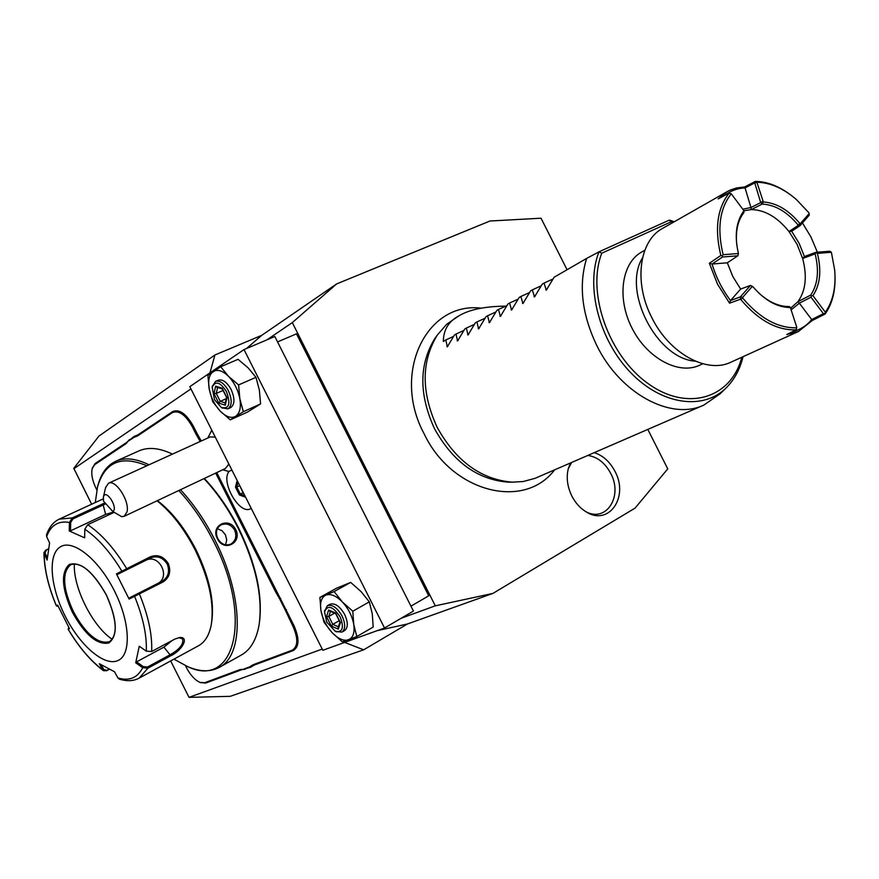 <?xml version="1.0" encoding="UTF-8"?>
<svg xmlns="http://www.w3.org/2000/svg" width="879" height="879" viewBox="0 0 879 879"><rect width="100%" height="100%" fill="white"/><g stroke="black" fill="none" stroke-linecap="round" stroke-linejoin="round"><path stroke-width="1.32" d="M567.076 269.732L541.024 218.212L489.955 221.014L336.646 283.917L292.3 322.615L435.292 605.829L492.943 593.402L635.067 508.117L667.754 468.881L647.812 429.424M594.226 452.674C602.928 455.443 609.839 461.651 614.948 471.298C629.21 496.965 608.751 526.642 585.974 511.743C580.107 508.139 575.393 502.898 571.844 496.02C567.384 486.812 566.175 477.78 568.219 468.936L570.438 463.002M322.219 649.065L189.029 697.355L230.221 696.333L363.675 649.801L407.438 623.98L492.943 593.402M407.438 623.98L377.168 630.661M401.143 618.278L435.292 605.829M344.612 642.417L363.675 649.801M91.647 504.216L73.77 468.331L98.953 436.061L214.905 354.995L209.982 372.839M214.905 354.995L261.733 335.338L336.646 283.917M246.549 348.48L261.733 335.338M73.77 468.76L190.952 388.914M189.029 697.355L170.669 660.942M250.68 667.249L249.636 666.886L253.097 664.744L254.097 665.106L250.68 667.249L241.121 669.93L205.686 683.071L200.269 682.522M254.097 665.106L293.19 650.603C299.365 646.834 299.574 638.407 293.828 625.332L216.75 472.583M200.192 441.5L196.072 434.215L197.127 433.677L201.28 440.994M197.127 433.677L193.237 425.974C186.15 413.602 179.272 408.812 172.614 411.603L137.948 434.841L134.223 436.369L126.444 442.555L95.02 463.629L92.295 468.254M266.831 339.909L292.3 322.615M277.555 341.909L296.465 333.855L428.721 595.808L410.954 606.158M384.53 628.002L322.835 650.284L189.809 386.65L243.999 349.567L274.83 336.525L413.438 611.081L384.53 628.002L243.999 349.567M373.19 627.046L372.289 613.894L369.301 601.851L360.994 591.512L350.666 582.403L336.327 588.315L319.89 597.412L320.934 610.509L324.054 622.343L332.108 632.649L342.305 641.835L356.83 636.561L373.19 627.046M356.83 636.561L353.765 624.551L352.798 611.235L342.37 601.972L334.119 591.578L350.666 582.403M334.119 591.578L319.89 597.412M352.798 611.235L369.301 601.851M348.48 639.824C353.083 637.813 354.852 632.726 353.765 624.551C352.226 616.157 348.425 608.62 342.37 601.972C336.196 595.753 330.702 593.468 325.9 595.094C321.428 597.302 319.769 602.445 320.934 610.509C322.494 618.717 326.219 626.101 332.108 632.649C338.129 638.835 343.59 641.231 348.48 639.824M327.329 605.73L329.944 604.269C334.899 602.73 339.821 606.169 344.7 614.553C348.194 622.376 348.15 627.716 344.568 630.595L341.964 632.089C345.535 629.221 345.579 623.87 342.085 616.047C337.195 607.642 332.273 604.203 327.329 605.73L324.571 611.301M335.91 631.583L341.964 632.089M335.24 631.254L326.79 622.145L324.516 611.916C327.691 604.532 332.921 606.224 340.206 616.981C344.282 627.936 342.623 632.693 335.24 631.254L336.558 631.902M331.295 626.079L338.261 629.111L340.459 622.596L335.635 613.026L328.647 610.048L326.505 616.586L331.295 626.079L332.8 624.354L338.36 626.76M326.505 616.586L328.801 616.443L332.8 624.354L339.239 620.684M328.647 610.048L329.647 611.026M335.635 613.026L335.723 613.619M340.459 622.596L339.986 621.914M338.261 629.111L338.107 627.485M334.635 613.146L328.801 616.443L330.471 611.377M260.58 403.922L259.371 390.177L255.965 377.311L248.087 367.818L238.066 359.335L220.662 366.752L207.894 375.476L209.235 389.155L212.751 401.791L220.398 411.273L230.287 419.843L247.406 412.108L260.58 403.922L243.34 411.702L239.857 398.846L238.583 384.925L255.965 377.311M230.287 419.843L243.34 411.702M238.583 384.925L228.474 376.289L220.662 366.752M235.671 416.294C239.802 413.339 241.198 407.526 239.857 398.846C238.088 390.001 234.297 382.486 228.474 376.289C222.563 370.597 217.443 369.037 213.125 371.608C209.125 374.762 207.818 380.607 209.235 389.155C211.015 397.791 214.729 405.175 220.398 411.273C226.167 416.965 231.265 418.646 235.671 416.294M215.52 381.376L218.289 380.189C222.684 379.036 226.969 382.156 231.144 389.54C235.012 398.517 234.847 404.549 230.639 407.636L227.903 408.867C232.1 405.779 232.254 399.736 228.386 390.748C224.211 383.354 219.915 380.233 215.52 381.376L212.322 386.518M221.783 407.746L227.903 408.867M221.266 407.427L214.476 399.593L212.18 387.265C215.399 380.508 220.179 381.991 226.518 391.715C230.858 404.021 229.111 409.262 221.266 407.427L222.53 408.197M218.761 403.098L225.266 405.197L227.002 397.758L222.178 388.199L215.663 386.156L213.982 393.616L218.761 403.098L220.255 401.329L225.277 402.945M213.982 393.616L216.267 393.429L220.255 401.329L226.277 398.67M215.663 386.156L216.893 387.254M222.178 388.199L222.453 388.99M225.266 405.197L225.079 403.835M223.057 390.463L216.267 393.429L217.607 387.474M250.592 508.732L251.229 508.37L250.592 508.732C239.44 515.446 219.937 480.967 229.309 471.166L231.924 470.111M105.59 487.625L108.48 483.241C115.479 479.011 129.751 500.887 127.059 511.787L124.17 516.325L225.211 468.595L228.925 464.167M108.48 483.241L210.268 436.907L215.267 437.105M228.54 463.398L228.397 464.046M112.831 511.523C118.687 508.073 105.678 487.933 103.425 496.932L103.524 501.173L112.831 511.523L121.72 516.687L124.17 516.325M237.748 481.659L236.934 481.362L235.484 487.164L239.407 494.954L244.812 496.987L244.834 495.701M239.407 494.954L240.253 493.954L244.823 495.668M235.484 487.164L236.781 487.065L240.253 493.954L243.362 492.789M236.934 481.362L237.967 482.099M239.604 485.329L242.967 492.636M239.495 485.757L236.781 487.065L238.011 482.164M185.458 665.667L186.513 667.754C190.446 675.204 194.929 680.082 199.962 682.39L204.708 682.719L240.132 669.556L245.208 669.271M129.378 439.621L126.147 443.576L94.723 464.617L92.218 468.584C91.053 474.034 92.306 480.582 95.987 488.23L96.844 489.922M129.114 440.621L133.894 437.412L134.223 436.369M196.072 434.215L192.182 426.513C185.359 414.591 178.734 409.977 172.306 412.658L137.651 435.874L133.894 437.412M280.742 598.423L279.72 599.028L275.369 591.38L215.685 473.089M279.72 599.028L285.334 610.158L286.433 609.707M253.097 664.744L292.169 650.218C298.102 646.57 298.3 638.451 292.762 625.859L285.334 610.158M249.636 666.886L244.252 668.886M259.558 621.552C262.689 594.435 255.723 563.285 238.648 528.103C228.837 508.831 217.399 492.284 204.313 478.462M187.128 666.392L189.062 667.216C200.643 671.864 210.663 671.941 219.146 667.447L241.318 655.031C250.581 649.823 256.514 639.659 259.129 624.551C262.887 596.94 255.91 564.845 238.231 528.301C228.441 509.073 217.025 492.515 203.994 478.615M235.715 529.565C242.648 542.87 223.651 552.594 217.465 538.728C209.993 525.521 229.133 516.094 235.715 529.565L234.66 530.103C237.011 536.234 235.726 540.893 230.803 544.101C225.474 546.035 221.134 544.2 217.761 538.585C215.267 532.608 216.344 528.048 220.97 524.917C226.518 522.785 231.078 524.521 234.66 530.103M219.146 667.447C244.252 655.481 243.604 595.621 214.905 540.014C205.016 520.577 193.545 503.821 180.481 489.713M148.99 464.804C135.959 458.377 124.829 457.223 115.621 461.332C106.963 465.452 101.03 473.539 97.855 485.615L97.36 487.636M172.46 454.124C159.374 447.84 148.155 446.785 138.816 450.96L115.621 461.332M217.344 528.708L222.024 530.707L225.442 534.817L226.716 539.937L225.606 544.837M173.932 659.162L187.831 666.689C234.627 689.268 253.46 617.772 213.3 540.827C203.39 521.335 191.875 504.568 178.767 490.526M146.87 465.771C121.236 454.97 104.799 462.013 97.547 486.911L95.284 502.535M211.63 622.42C214.707 601.884 209.488 577.624 195.973 549.661C184.92 528.246 172.075 511.897 157.44 500.601M178.822 637.638L182.601 638.89C183.865 643.922 179.81 649.163 170.438 654.58L147.584 666.985L147.958 668.161L142.684 667.71L135.718 662.788L139.267 646.219L146.31 651.174L151.649 651.515L174.712 639.143L179.393 637.55C189.952 636.407 182.03 650.614 170.801 655.745L147.958 668.161L139.157 678.116L198.467 645.779C204.917 642.23 209.158 635.33 211.202 625.079C214.509 604.005 209.18 578.986 195.204 550.045C184.271 528.828 171.559 512.413 157.066 500.777M109.359 669.271L106.612 670.743L103.436 670.677L102.766 669.875L103.865 669.6L101.228 664.843M146.31 651.174C146.936 635.33 143.024 617.047 134.586 596.314L129.114 599.06L116.424 573.888L150.265 556.846C157.583 554.122 163.593 556.363 168.296 563.549C171.284 571.603 169.504 577.745 162.956 582.008L134.586 596.314L134.773 595.193L129.444 597.863L157.506 583.59C171.229 577.294 159.033 553.1 145.782 560.352L150.364 557.923C157.253 555.374 162.868 557.429 167.23 564.087C169.988 571.548 168.296 577.283 162.143 581.283L134.773 595.193M58.014 605.972L56.344 605.818L57.618 605.093L69.463 628.606L68.188 629.21C78.78 646.933 90.306 660.492 102.766 669.875L99.338 663.711L114.49 671.743L117.918 677.951C129.323 681.313 137.574 677.896 142.684 667.71L143.343 666.667L136.564 661.865L163.923 647.153L172.119 640.538M147.584 666.985L143.343 666.667M117.918 677.951L119.467 679.192M109.161 669.161L106.985 670.325L103.865 669.6M69.034 627.837L68.21 629.232M114.16 512.325L87.724 524.719L84.813 529.213L84.626 537.838L69.265 530.971L69.441 522.434L72.221 517.94L105.019 502.832M46.565 534.63L46.653 536.586L49.587 542.991L47.092 560.077L43.95 552.682L45.796 550.1L48.521 548.815M46.653 536.586C50.674 525.312 58.267 520.599 69.441 522.434L70.672 522.522L72.935 518.929L105.854 503.766M84.813 529.213C97.877 538.036 110.216 551.979 121.851 571.075L122.873 571.592L150.364 557.923L150.265 556.846M129.114 599.06L129.444 597.863M65.123 616.003C79.879 645.505 104.161 666.601 117.731 660.645C131.509 655.163 130.334 622.211 114.347 590.754C98.569 559.198 72.869 538.838 60.354 546.848C47.598 554.385 50.191 586.601 65.123 616.003M135.718 662.788L136.564 661.865M47.301 557.868L45.071 552.957L44.192 553.682C44.368 569.361 48.433 586.732 56.399 605.807L57.52 606.191M45.071 552.957L46.356 550.034L48.477 549.023M69.265 530.971L70.496 530.839L70.672 522.522M70.496 530.839L105.645 514.402L113.655 512.017M116.424 573.888L117.577 574.339L122.873 571.592M117.577 574.339L145.782 560.352M70.88 564.615L67.222 567.999C62.376 578.008 64.464 592.589 73.495 611.718C83.428 630.243 93.822 640.527 104.667 642.582L109.567 641.67M74.352 563.857C72.968 587.326 92.603 626.43 112.248 639.33M510.336 482.142L507.798 482.11C477.33 479.582 452.894 461.772 434.49 428.666C418.92 394.627 418.964 364.686 434.633 338.844L436.094 336.767M505.755 306.134C484.703 306.342 468.957 309.661 458.508 316.088L446.664 324.296L437.248 335.141C421.195 361.621 421.162 392.331 437.149 427.293C456.047 461.277 481.11 479.571 512.336 482.164L523.159 481.538L535.003 478.352L703.771 405.131L720.11 393.825L725.406 388.617M458.508 316.088C448.554 321.461 443.488 329.9 443.313 341.415L445.829 339.953L447.312 346.842L454.476 334.943L456.003 334.053L457.574 340.964L464.804 328.966L466.353 328.065L468.013 334.987L475.297 322.879L476.89 321.967L478.615 328.911L485.977 316.693L487.592 315.759L489.416 322.725L496.844 310.408L498.481 309.452L500.393 316.429L507.897 304.002L509.567 303.035L511.567 310.034L519.148 297.487L520.84 296.509L522.939 303.519L530.597 290.861L532.322 289.861L534.52 296.893L542.244 284.115L544.002 283.093L546.298 290.136L554.1 277.248L586.59 258.437C578.47 285.334 581.898 314.407 596.852 345.645C620.343 393.737 671.029 420.733 703.771 405.131M743.052 356.676C740.074 368.894 734.712 379.036 726.966 387.09C704.387 410.691 662.162 405.428 630.726 372.674C599.159 340.162 585.293 286.312 598.973 251.877L586.59 258.437M598.72 251.943L669.084 220.211L672.973 222.486M598.973 251.877L601.785 253.207C586.348 292.498 608.707 355.94 648.339 383.76C687.763 412.207 731.405 397.978 741.799 357.237M702.76 363.763L699.651 365.203C678.841 375.19 647.318 358.434 632.1 328.317C616.608 298.333 621.519 262.964 641.813 251.954L644.801 250.284M835.05 277.467C835.237 292.235 831.919 304.431 825.095 314.056L812.152 320.538L798.506 331.46L786.771 334.525L796.209 329.878C776.739 330.449 758.181 320.231 740.525 299.19L742.843 298.223L742.744 297.311L752.193 286.521L753.27 287.092C765.038 300.607 777.41 307.419 790.364 307.551L796.737 327.12L796.209 329.878M724.45 195.567C730.394 190.842 737.261 188.282 745.062 187.908L750.941 207.532L760.709 202.599L754.753 182.898L755.402 181.371L744.568 186.985L736.701 187.93L730.559 189.941L727.109 191.655L718.154 198.907L729.174 193.061C717.242 208.202 714.451 229.001 720.835 255.459L709.353 263.25L717.517 284.181L729.548 303.178L740.525 299.19M798.506 331.46L731.02 362.148C707.024 374.069 669.413 353.644 651.866 317.726C633.495 282.577 639.154 240.703 662.678 228.342L727.109 191.655M755.402 181.371C767.125 181.59 778.849 186.095 790.584 194.863M817.382 252.207L810.965 237.022L802.45 222.925M829.754 251.218L831.391 252.284L817.393 253.405L815.756 252.328L829.754 251.218M811.46 295.827L812.943 295.674L825.337 312.21L824.876 313.55L823.403 313.693L811.02 297.168L811.46 295.827L810.746 295.08L797.923 301.684L790.891 307.958M815.987 252.877L815.108 253.855C819.294 270.644 817.833 284.389 810.746 295.08M817.393 253.405C821.656 270.6 820.173 284.697 812.943 295.674M825.337 312.21C832.995 301.244 836.116 287.202 834.687 270.084L831.391 252.284M812.152 320.538L811.702 319.571L823.403 313.693M811.02 297.168L799.352 303.178L811.702 319.582C806.625 325.724 800.297 329.724 792.715 331.592M796.737 327.12L796.319 329.735M796.451 327.812C777.717 328.153 759.852 318.297 742.843 298.223M752.918 286.675L750.457 285.4L752.193 286.521M758.467 292.696C768.664 302.09 778.937 306.705 789.265 306.529L790.364 307.551M730.537 300.519L740.349 296.904L750.457 285.422L740.623 289.059L732.811 276.522L727.34 262.799L712.067 264.03C716.033 277.292 722.186 289.444 730.526 300.519L740.634 289.07M740.404 296.86L742.744 297.311M740.59 299.014L740.349 296.904M729.548 303.178L730.526 300.519M712.067 264.03L709.353 263.25M722.516 257.009L722.241 255.866L723.131 254.701L738.459 253.526L737.833 255.811L722.516 257.009L712.078 264.03M720.835 255.459L722.241 255.866M738.459 253.526L738.327 253.009C734.317 235.319 736.195 221.222 743.953 210.74L731.24 193.776C719.626 208.587 716.923 228.892 723.131 254.701M736.877 245.604C735.284 231.781 737.624 220.75 743.909 212.531L743.953 210.74L751.314 209.576C764.873 209.872 777.432 217.19 788.979 231.529L797.099 244.384L802.648 258.525L804.428 256.547L815.756 252.328M731.24 193.776L729.174 193.061M750.952 207.499L742.832 209.235M754.753 182.898L745.073 187.908L744.568 186.985M754.808 182.931L757.412 182.261L755.435 181.426M757.412 182.261C770.597 182.722 783.585 188.48 796.363 199.511L808.977 212.85L809.076 213.707L800.417 223.53L799.736 223.365C788.496 209.938 776.366 202.807 763.346 201.972L757.116 182.898M799.736 223.365L798.341 225.321C787.188 211.817 775.124 204.741 762.159 204.093L763.346 201.972M809.076 213.707L809.262 215.19L800.066 225.628L800.417 223.53M800.066 225.628L798.495 225.31M800.011 225.672L791.627 231.265L788.979 231.529L798.341 225.321M791.66 231.243L799.143 243.351L804.45 256.536M799.352 303.178L797.923 301.684C805.768 290.674 807.34 276.292 802.637 258.525L815.108 253.855M789.419 306.584L791.012 308.166M791.452 309.595L799.374 303.189M727.34 262.81L737.833 255.811M762.159 204.093L751.314 209.576L750.941 207.532M760.72 202.522L762.697 201.357M762.137 203.972L760.709 202.599M544.002 283.093L553.012 279.006M532.322 289.861L541.167 285.829M520.84 296.509L529.543 292.542M509.567 303.035L518.127 299.135M498.481 309.452L506.897 305.606M487.592 315.759L495.866 311.979M476.89 321.967L485.021 318.231M466.353 328.065L474.363 324.384M456.003 334.053L463.881 330.438M445.829 339.953L453.575 336.382M586.029 511.776C606.554 522.785 623.189 495.932 610.674 473.32C604.994 462.826 597.39 456.86 587.853 455.443M571.625 462.486L568.219 468.903M244.812 496.987L245.043 496.108M240.132 669.556L241.121 669.93M204.708 682.719L205.686 683.071M94.723 464.617L95.02 463.629M126.147 443.576L126.444 442.555M137.651 435.874L137.948 434.841M172.306 412.658L172.614 411.603M192.182 426.513L193.237 425.974M275.369 591.38L276.424 590.853M288.872 618.146L289.938 617.618M292.762 625.859L293.828 625.332M292.169 650.218L293.19 650.603M138.618 593.248L139.431 593.973C148.342 615.761 152.419 634.935 151.649 651.515M162.956 582.008L162.143 581.283L157.506 583.59M170.801 655.745L163.923 647.153M103.228 498.876L59.311 519.115L72.221 517.94L72.935 518.929M87.724 524.719C101.448 533.861 114.413 548.474 126.62 568.559L126.73 569.647M102.843 503.766L105.645 514.402M168.296 563.549L167.23 564.087M45.796 550.1L46.356 550.034M106.348 594.863C92.965 571.306 80.604 561.187 69.243 564.483C60.629 572.658 61.684 588.589 72.397 612.278C85.054 634.957 97.206 645.208 108.831 642.999C118.16 635.682 117.336 619.64 106.348 594.863M70.825 564.637C61.728 572.185 62.596 587.886 73.407 611.762C86.076 634.528 98.118 644.505 109.512 641.703C118.039 634.957 116.951 619.354 106.271 594.896C93.053 571.899 81.242 561.813 70.825 564.637L70.902 564.604M671.171 221.816L601.785 253.207M695.333 361.192C656.58 358.654 621.871 290.696 642.538 257.8M546.98 289.411L545.837 289.938M535.19 296.168L534.058 296.684M523.609 302.805L522.5 303.31M512.226 309.32L511.128 309.826M501.041 315.726L499.964 316.22M490.053 322.022L488.999 322.516M479.253 328.219L478.209 328.691M468.628 334.295L467.606 334.767M458.19 340.283L457.179 340.744M447.916 346.161L446.928 346.623M324.516 611.916L324.648 610.444M329.581 610.993L335.657 613.586M335.613 613.487L340.03 622.244M339.942 622.068L338.085 627.562M212.18 387.265L212.454 385.826M216.816 387.232L222.288 388.947M222.2 388.76L226.617 397.506M226.562 397.418L225.057 403.89M222.706 469.771L229.034 471.507M211.784 430.205L207.785 438.039M103.425 496.932L105.711 487.098M199.962 682.39L200.753 682.719M92.218 468.584L92.416 467.749M97.547 486.911L97.855 485.615M187.831 666.689L189.062 667.216M119.357 679.159C127.092 681.467 133.685 681.126 139.157 678.116M68.507 628.089L68.144 629.243C78.835 647.197 90.603 661.008 103.436 670.677M46.532 534.74C49.279 526.971 53.542 521.763 59.311 519.115M56.344 605.818C48.268 586.535 44.137 568.823 43.95 552.682M554.572 469.891C523.829 510.688 451.564 491.921 424.172 433.885C391.474 373.674 426.051 301.365 481.198 308.166M434.633 338.844L437.248 335.141M507.798 482.11L512.336 482.164M669.963 220.211L674.171 221.805M669.084 220.211L598.555 252.02"/></g></svg>
